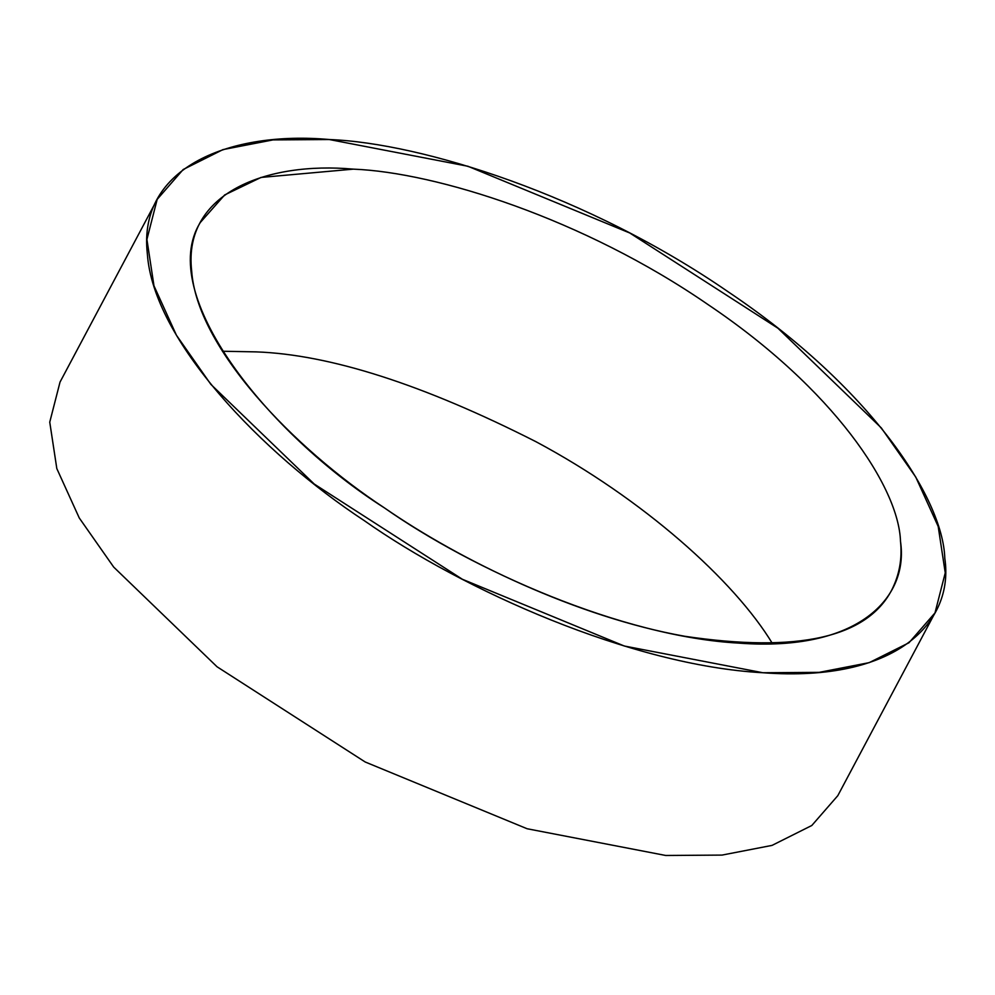 <?xml version="1.0" encoding="UTF-8"?>
<svg xmlns="http://www.w3.org/2000/svg" width="995" height="995" viewBox="0 0 995 995"><rect width="100%" height="100%" fill="white"/><g stroke="black" fill="none" stroke-linecap="round" stroke-linejoin="round"><path stroke-width="1.49" d="M353.349 169.138L261.013 177.433L224.671 194.945L200.318 222.47C155.556 294.172 268.65 434.579 384.406 507.873C460.113 560.309 577.088 617.024 684.759 636.278C797.903 653.043 866.894 637.621 891.744 589.985C899.43 574.762 902.341 558.556 900.5 541.379C898.833 487.239 833.686 388.958 707.756 304.395C583.518 218.763 435.959 172.334 353.349 169.138C435.959 172.334 583.518 218.763 707.756 304.395C833.686 388.958 898.833 487.239 900.5 541.379C909.007 598.132 857.814 652.011 738.812 643.118C621.825 636.688 472.401 569.787 384.406 507.873C293.276 447.924 196.923 347.616 191.662 270.889C182.719 192.744 267.008 161.364 353.349 169.138M772.555 643.753C734.36 580.421 642.621 498.644 535.895 441.668C423.198 384.48 329.954 354.543 256.188 351.882L222.445 351.247M934.977 612.908L837.815 795.652L811.808 825.489L772.045 845.389L722.022 855.091L665.742 855.476L527.126 828.748L365.202 761.996L217.047 666.774L113.704 567.1L79.264 517.972L56.814 468.57L49.75 422.141L60.023 382.092L157.185 199.348L183.204 169.498L222.955 149.611L272.991 139.909L329.258 139.524L467.874 166.252L629.798 233.004L777.941 328.226L881.296 427.9L915.736 477.028L938.186 526.43L945.25 572.846L934.989 612.908L908.97 642.758L869.207 662.645L819.183 672.359L762.904 672.744L624.3 646.016L462.364 579.264L314.221 484.03L210.865 384.368L176.426 335.228L153.976 285.839L146.912 239.409L157.185 199.348M329.258 139.524C422.191 143.118 588.194 195.343 727.967 291.672C869.642 386.819 942.937 497.376 944.802 558.282C954.367 622.136 896.769 682.744 762.904 672.744C631.303 665.518 463.185 590.246 364.195 520.584C261.685 453.148 153.28 340.302 147.359 253.974C137.298 166.066 232.121 130.78 329.258 139.524"/></g></svg>
